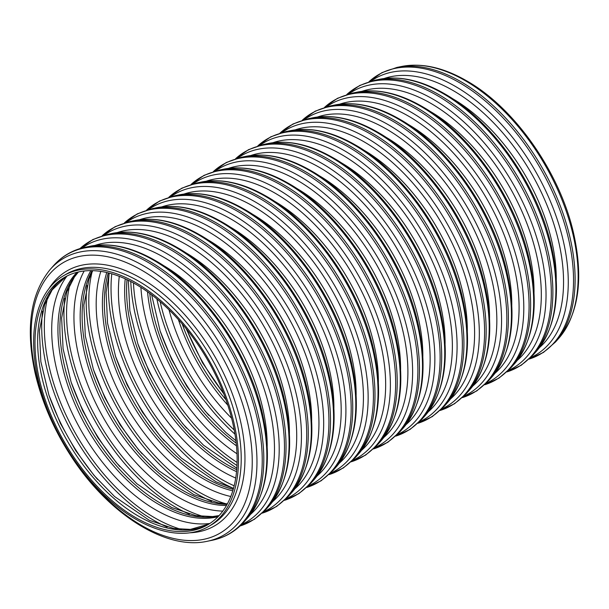 <?xml version="1.0" encoding="UTF-8"?>
<svg xmlns="http://www.w3.org/2000/svg" width="609" height="609" viewBox="0 0 609 609"><rect width="100%" height="100%" fill="white"/><g stroke="black" fill="none" stroke-linecap="round" stroke-linejoin="round"><path stroke-width="0.91" d="M33.64 341.984A144.843 83.623 -120 0 0 96.861 487.748A144.843 83.623 -120 0 0 208.476 526.549A144.843 83.623 -120 0 0 208.476 359.302A144.843 83.623 -120 0 0 63.633 275.679A144.843 83.623 -120 0 0 33.64 341.984M34.987 342.76A142.94 82.527 -120 0 0 97.379 486.606A142.94 82.527 -120 0 0 207.524 524.905A142.94 82.527 -120 0 0 207.524 359.85A142.94 82.527 -120 0 0 64.584 277.331A142.94 82.527 -120 0 0 34.987 342.76M65.924 276.585A142.94 82.527 -120 0 0 37.636 341.23A142.94 82.527 -120 0 0 99.168 484.155A142.94 82.527 -120 0 0 208.841 524.113M67.005 276.022A146.921 84.826 -120 0 0 51.704 329.857A146.921 84.826 -120 0 0 104.824 465.185A146.921 84.826 -120 0 0 209.861 523.466M76.993 272.307A142.94 82.527 -120 0 0 57.931 329.515A142.94 82.527 -120 0 0 112.931 465.139A142.94 82.527 -120 0 0 218.068 516.676M78.127 272.033A142.94 82.527 -120 0 0 59.872 328.396A142.94 82.527 -120 0 0 114.256 463.297A142.94 82.527 -120 0 0 218.875 515.831M84.171 271.005A146.921 84.826 -120 0 0 73.94 317.015A146.921 84.826 -120 0 0 222.795 511.103M90.848 270.632A142.94 82.527 -120 0 0 80.167 316.672A142.94 82.527 -120 0 0 226.449 505.516M92.149 270.647A142.94 82.527 -120 0 0 82.108 315.553A142.94 82.527 -120 0 0 227.088 504.381M100.82 271.386A146.921 84.826 -120 0 0 96.176 304.18A146.921 84.826 -120 0 0 230.788 496.495M106.75 272.505A142.94 82.527 -120 0 0 102.403 303.838A142.94 82.527 -120 0 0 232.783 490.808M108.25 272.855A142.94 82.527 -120 0 0 104.345 302.719A142.94 82.527 -120 0 0 233.224 489.331M119.28 276.341A146.921 84.826 -120 0 0 118.412 291.346A146.921 84.826 -120 0 0 235.729 478.035M125.226 278.823A142.94 82.527 -120 0 0 124.639 291.003A142.94 82.527 -120 0 0 236.543 471.64M126.992 279.645A142.94 82.527 -120 0 0 126.581 289.876A142.94 82.527 -120 0 0 236.718 469.706M140.915 287.349A146.921 84.826 -120 0 0 237.008 453.789M147.53 291.787A142.94 82.527 -120 0 0 236.475 445.841M149.753 293.393A142.94 82.527 -120 0 0 236.193 443.124M169.013 309.814A146.921 84.826 -120 0 0 231.603 418.223M178.414 319.611A142.94 82.527 -120 0 0 227.819 405.183M182.205 323.927A142.94 82.527 -120 0 0 225.977 399.748M208.476 526.549L211.216 524.966A144.843 83.623 -120 0 0 233.422 408.905A144.843 83.623 -120 0 0 138.799 281.267A144.843 83.623 -120 0 0 66.381 274.096L63.633 275.679M48.926 395.142A159.619 92.157 -120 0 0 97.653 479.542M42.539 311.245A158.043 91.243 -120 0 0 41.701 326.553A158.043 91.243 -120 0 0 167.125 527.044M47.639 297.55A156.071 90.109 -120 0 0 44.32 326.645A156.071 90.109 -120 0 0 181.535 529.472M71.162 382.3A159.619 92.157 -120 0 0 119.889 466.707M64.775 298.41A158.043 91.243 -120 0 0 63.937 313.719A158.043 91.243 -120 0 0 189.361 514.202M69.875 284.707A156.071 90.109 -120 0 0 66.556 313.81A156.071 90.109 -120 0 0 203.771 516.63M93.398 369.465A159.619 92.157 -120 0 0 142.125 453.865M87.011 285.568A158.043 91.243 -120 0 0 86.166 300.876A158.043 91.243 -120 0 0 211.597 501.367M92.111 271.873A156.071 90.109 -120 0 0 88.792 300.975A156.071 90.109 -120 0 0 226.008 503.795M115.634 356.623A159.619 92.157 -120 0 0 164.361 441.03M109.201 273.098A158.043 91.243 -120 0 0 108.402 288.042A158.043 91.243 -120 0 0 233.498 488.38M111.774 273.806A156.071 90.109 -120 0 0 111.028 288.133A156.071 90.109 -120 0 0 234.168 485.799M137.87 343.788A159.619 92.157 -120 0 0 186.598 428.188M130.775 281.518A158.043 91.243 -120 0 0 236.992 465.489M133.455 282.949A156.071 90.109 -120 0 0 237.091 462.452M160.106 330.953A159.619 92.157 -120 0 0 208.834 415.353M156.886 298.943A158.043 91.243 -120 0 0 234.96 434.164M160.137 301.668A156.071 90.109 -120 0 0 234.221 429.984M186.552 329.172A159.619 92.157 -120 0 0 223.61 393.361M558.757 338.33A159.878 92.309 -120 0 0 564.946 207.57A159.878 92.309 -120 0 0 465.101 80.601A159.878 92.309 -120 0 0 401.78 66.442C421.755 62.689 443.314 67.447 466.456 80.723C514.803 107.839 560.333 173.07 573.777 234.13C583.658 279.234 578.657 313.97 558.757 338.33L555.522 341.984A161.461 93.215 -120 0 0 561.78 209.93A161.461 93.215 -120 0 0 460.944 81.713A161.461 93.215 -120 0 0 396.999 67.409L401.78 66.442M529.137 359.082A161.461 93.215 -120 0 0 567.428 234.282A161.461 93.215 -120 0 0 459.376 82.618A161.461 93.215 -120 0 0 369.001 81.713M530.637 357.643A159.878 92.309 -120 0 0 560.82 231.199A159.878 92.309 -120 0 0 455.22 86.303A159.878 92.309 -120 0 0 370.995 81.142M539.452 347.594A156.338 90.261 -120 0 0 563.553 281.952A156.338 90.261 -120 0 0 453.005 90.482A156.338 90.261 -120 0 0 384.112 78.523M556.261 279.516A147.302 85.047 -120 0 0 452.106 98.376A147.302 85.047 -120 0 0 451.467 98.011M536.521 351.172A159.878 92.309 -120 0 0 542.71 220.405A159.878 92.309 -120 0 0 442.865 93.436A159.878 92.309 -120 0 0 379.544 79.277C399.519 75.524 421.078 80.289 444.22 93.558C492.567 120.681 538.097 185.912 551.541 246.965C561.422 292.069 556.42 326.805 536.521 351.172L533.286 354.826A161.461 93.215 -120 0 0 539.544 222.772A161.461 93.215 -120 0 0 438.708 94.547A161.461 93.215 -120 0 0 374.763 80.251L379.544 79.277M506.901 371.924A161.461 93.215 -120 0 0 545.192 247.117A161.461 93.215 -120 0 0 437.14 95.461A161.461 93.215 -120 0 0 346.765 94.555L359.698 85.481L374.763 80.251M508.401 370.478A159.878 92.309 -120 0 0 538.584 244.042A159.878 92.309 -120 0 0 432.984 99.145A159.878 92.309 -120 0 0 348.759 93.976M517.216 360.437A156.338 90.261 -120 0 0 541.317 294.786A156.338 90.261 -120 0 0 430.769 103.317A156.338 90.261 -120 0 0 361.875 91.365M534.024 292.35A147.302 85.047 -120 0 0 429.87 111.211A147.302 85.047 -120 0 0 429.231 110.853M514.285 364.007A159.878 92.309 -120 0 0 520.474 233.247A159.878 92.309 -120 0 0 420.629 106.278A159.878 92.309 -120 0 0 357.308 92.119C377.283 88.366 398.842 93.124 421.984 106.4C470.331 133.516 515.861 198.747 529.305 259.799C539.186 304.903 534.184 339.639 514.285 364.007L511.05 367.661A161.461 93.215 -120 0 0 517.307 235.607A161.461 93.215 -120 0 0 416.472 107.39A161.461 93.215 -120 0 0 352.527 93.086L357.308 92.119M511.05 367.661L498.992 378.098L484.642 384.781A161.461 93.215 -120 0 0 522.956 259.952A161.461 93.215 -120 0 0 414.904 108.295A161.461 93.215 -120 0 0 324.528 107.39M486.165 383.32A159.878 92.309 -120 0 0 516.348 256.876A159.878 92.309 -120 0 0 410.748 111.98A159.878 92.309 -120 0 0 326.523 106.819M494.98 373.271A156.338 90.261 -120 0 0 519.081 307.629A156.338 90.261 -120 0 0 408.532 116.152A156.338 90.261 -120 0 0 339.639 104.2M511.788 305.193A147.302 85.047 -120 0 0 407.634 124.053A147.302 85.047 -120 0 0 406.995 123.688M492.049 376.849A159.878 92.309 -120 0 0 498.238 246.082A159.878 92.309 -120 0 0 398.393 119.113A159.878 92.309 -120 0 0 335.072 104.954C355.047 101.201 376.606 105.958 399.748 119.235C448.095 146.358 493.625 211.589 507.069 272.642C516.957 317.746 511.948 352.482 492.049 376.849L488.814 380.496A161.461 93.215 -120 0 0 495.071 248.442A161.461 93.215 -120 0 0 394.236 120.224A161.461 93.215 -120 0 0 330.291 105.928L335.072 104.954M488.814 380.496L476.756 390.932L462.406 397.616A161.461 93.215 -120 0 0 500.72 272.794A161.461 93.215 -120 0 0 392.668 121.13A161.461 93.215 -120 0 0 302.292 120.232M463.929 396.154A159.878 92.309 -120 0 0 494.112 269.718A159.878 92.309 -120 0 0 388.512 124.822A159.878 92.309 -120 0 0 304.287 119.653M472.744 386.106A156.338 90.261 -120 0 0 496.845 320.463A156.338 90.261 -120 0 0 386.296 128.994A156.338 90.261 -120 0 0 317.403 117.035M489.552 318.027A147.302 85.047 -120 0 0 385.398 136.888A147.302 85.047 -120 0 0 384.759 136.523M469.813 389.684A159.878 92.309 -120 0 0 476.002 258.916A159.878 92.309 -120 0 0 376.156 131.955A159.878 92.309 -120 0 0 312.836 117.788C332.811 114.035 354.369 118.801 377.511 132.077C425.858 159.193 471.389 224.424 484.833 285.476C494.721 330.58 489.712 365.316 469.813 389.684L466.578 393.338A161.461 93.215 -120 0 0 472.835 261.284A161.461 93.215 -120 0 0 372 133.067A161.461 93.215 -120 0 0 308.055 118.763L312.836 117.788M440.193 410.436A161.461 93.215 -120 0 0 478.484 285.629A161.461 93.215 -120 0 0 370.432 133.972A161.461 93.215 -120 0 0 280.056 133.067M441.692 408.997A159.878 92.309 -120 0 0 471.876 282.553A159.878 92.309 -120 0 0 366.275 137.657A159.878 92.309 -120 0 0 282.051 132.488M450.515 398.948A156.338 90.261 -120 0 0 474.609 333.306A156.338 90.261 -120 0 0 364.06 141.828A156.338 90.261 -120 0 0 295.167 129.877M467.316 330.862A147.302 85.047 -120 0 0 363.162 149.73A147.302 85.047 -120 0 0 362.522 149.365M447.577 402.519A159.878 92.309 -120 0 0 453.774 271.759A159.878 92.309 -120 0 0 353.92 144.79A159.878 92.309 -120 0 0 290.6 130.63C310.575 126.878 332.133 131.635 355.275 144.912C403.622 172.027 449.153 237.259 462.596 298.319C472.485 343.423 467.476 378.159 447.577 402.519L444.349 406.173A161.461 93.215 -120 0 0 450.599 274.119A161.461 93.215 -120 0 0 349.764 145.901A161.461 93.215 -120 0 0 285.819 131.597L290.6 130.63M417.957 423.27A161.461 93.215 -120 0 0 456.248 298.471A161.461 93.215 -120 0 0 348.196 146.807A161.461 93.215 -120 0 0 257.82 145.901M419.456 421.831A159.878 92.309 -120 0 0 449.64 295.388A159.878 92.309 -120 0 0 344.039 150.492A159.878 92.309 -120 0 0 259.815 145.33M428.279 411.783A156.338 90.261 -120 0 0 452.373 346.14A156.338 90.261 -120 0 0 341.824 154.671A156.338 90.261 -120 0 0 272.931 142.712M445.08 343.704A147.302 85.047 -120 0 0 340.926 162.565A147.302 85.047 -120 0 0 340.286 162.2M425.341 415.361A159.878 92.309 -120 0 0 431.537 284.593A159.878 92.309 -120 0 0 331.684 157.624A159.878 92.309 -120 0 0 268.363 143.465C288.339 139.712 309.897 144.478 333.047 157.746C381.386 184.87 426.917 250.101 440.36 311.153C450.249 356.257 445.24 390.993 425.341 415.361L422.113 419.015A161.461 93.215 -120 0 0 428.363 286.961A161.461 93.215 -120 0 0 327.528 158.736A161.461 93.215 -120 0 0 263.583 144.44L268.363 143.465M395.721 436.113A161.461 93.215 -120 0 0 434.011 311.306A161.461 93.215 -120 0 0 325.96 159.649A161.461 93.215 -120 0 0 235.584 158.743L248.518 149.669L263.583 144.44M397.22 434.666A159.878 92.309 -120 0 0 427.404 308.23A159.878 92.309 -120 0 0 321.803 163.334A159.878 92.309 -120 0 0 237.579 158.165M406.043 424.625A156.338 90.261 -120 0 0 430.137 358.975A156.338 90.261 -120 0 0 319.588 167.505A156.338 90.261 -120 0 0 250.695 155.554M422.844 356.539A147.302 85.047 -120 0 0 318.69 175.4A147.302 85.047 -120 0 0 318.05 175.042M403.105 428.196A159.878 92.309 -120 0 0 409.301 297.436A159.878 92.309 -120 0 0 309.448 170.467A159.878 92.309 -120 0 0 246.127 156.307C266.103 152.554 287.661 157.312 310.811 170.589C359.15 197.704 404.68 262.936 418.124 323.988C428.013 369.092 423.004 403.828 403.105 428.196L399.877 431.85A161.461 93.215 -120 0 0 406.127 299.795A161.461 93.215 -120 0 0 305.292 171.578A161.461 93.215 -120 0 0 241.347 157.274L246.127 156.307M373.484 448.947A161.461 93.215 -120 0 0 411.775 324.14A161.461 93.215 -120 0 0 303.724 172.484A161.461 93.215 -120 0 0 213.348 171.578M374.984 447.508A159.878 92.309 -120 0 0 405.168 321.065A159.878 92.309 -120 0 0 299.567 176.168A159.878 92.309 -120 0 0 215.342 171.007M383.807 437.46A156.338 90.261 -120 0 0 407.901 371.817A156.338 90.261 -120 0 0 297.352 180.34A156.338 90.261 -120 0 0 228.459 168.388M400.608 369.381A147.302 85.047 -120 0 0 296.454 188.242A147.302 85.047 -120 0 0 295.814 187.876M380.869 441.038A159.878 92.309 -120 0 0 387.065 310.27A159.878 92.309 -120 0 0 287.212 183.301A159.878 92.309 -120 0 0 223.891 169.142C243.866 165.389 265.425 170.147 288.575 183.423C336.914 210.547 382.444 275.778 395.888 336.83C405.777 381.934 400.768 416.67 380.869 441.038L377.641 444.684A161.461 93.215 -120 0 0 383.891 312.63A161.461 93.215 -120 0 0 283.056 184.413A161.461 93.215 -120 0 0 219.111 170.117L223.891 169.142M351.248 461.782A161.461 93.215 -120 0 0 389.539 336.983A161.461 93.215 -120 0 0 281.487 185.319A161.461 93.215 -120 0 0 191.112 184.42M352.748 460.343A159.878 92.309 -120 0 0 382.932 333.907A159.878 92.309 -120 0 0 277.331 189.011A159.878 92.309 -120 0 0 193.106 183.842M361.571 450.295A156.338 90.261 -120 0 0 385.664 384.652A156.338 90.261 -120 0 0 275.116 193.182A156.338 90.261 -120 0 0 206.223 181.223M378.372 382.216A147.302 85.047 -120 0 0 274.217 201.077A147.302 85.047 -120 0 0 273.586 200.711M358.632 453.872A159.878 92.309 -120 0 0 364.829 323.105A159.878 92.309 -120 0 0 264.976 196.144A159.878 92.309 -120 0 0 201.655 181.977C221.63 178.224 243.189 182.989 266.339 196.265C314.678 223.381 360.208 288.613 373.652 349.665C383.541 394.769 378.532 429.505 358.632 453.872L355.405 457.526A161.461 93.215 -120 0 0 361.655 325.472A161.461 93.215 -120 0 0 260.819 197.255A161.461 93.215 -120 0 0 196.882 182.951L201.655 181.977M329.012 474.624A161.461 93.215 -120 0 0 367.303 349.817A161.461 93.215 -120 0 0 259.251 198.161A161.461 93.215 -120 0 0 168.876 197.255M330.512 473.185A159.878 92.309 -120 0 0 360.695 346.742A159.878 92.309 -120 0 0 255.095 201.845A159.878 92.309 -120 0 0 170.87 196.677M339.335 463.137A156.338 90.261 -120 0 0 363.428 397.494A156.338 90.261 -120 0 0 252.88 206.017A156.338 90.261 -120 0 0 183.987 194.065M356.136 395.051A147.302 85.047 -120 0 0 251.981 213.919A147.302 85.047 -120 0 0 251.35 213.553M336.396 466.707A159.878 92.309 -120 0 0 342.593 335.947A159.878 92.309 -120 0 0 242.74 208.978A159.878 92.309 -120 0 0 179.419 194.819C199.394 191.066 220.953 195.824 244.102 209.1C292.442 236.216 337.972 301.447 351.416 362.507C361.304 407.611 356.295 442.347 336.396 466.707L333.169 470.361A161.461 93.215 -120 0 0 339.419 338.307A161.461 93.215 -120 0 0 238.583 210.09A161.461 93.215 -120 0 0 174.646 195.786L179.419 194.819M306.776 487.459A161.461 93.215 -120 0 0 345.067 362.659A161.461 93.215 -120 0 0 237.015 210.996A161.461 93.215 -120 0 0 146.64 210.09M308.276 486.02A159.878 92.309 -120 0 0 338.459 359.576A159.878 92.309 -120 0 0 232.859 214.68A159.878 92.309 -120 0 0 148.634 209.519M317.099 475.972A156.338 90.261 -120 0 0 341.192 410.329A156.338 90.261 -120 0 0 230.644 218.859A156.338 90.261 -120 0 0 161.75 206.9M333.899 407.893A147.302 85.047 -120 0 0 229.745 226.754A147.302 85.047 -120 0 0 229.113 226.388M314.16 479.549A159.878 92.309 -120 0 0 320.357 348.782A159.878 92.309 -120 0 0 220.504 221.813A159.878 92.309 -120 0 0 157.183 207.654C177.158 203.901 198.717 208.666 221.866 221.935C270.213 249.058 315.736 314.29 329.18 375.342C339.068 420.446 334.059 455.182 314.16 479.549L310.933 483.203A161.461 93.215 -120 0 0 317.182 351.149A161.461 93.215 -120 0 0 216.355 222.924A161.461 93.215 -120 0 0 152.41 208.628L157.183 207.654M284.54 500.301A161.461 93.215 -120 0 0 322.831 375.494A161.461 93.215 -120 0 0 214.779 223.838A161.461 93.215 -120 0 0 124.403 222.932L137.337 213.858L152.41 208.628M286.04 498.855A159.878 92.309 -120 0 0 316.223 372.419A159.878 92.309 -120 0 0 210.623 227.522A159.878 92.309 -120 0 0 126.406 222.354M294.863 488.814A156.338 90.261 -120 0 0 318.956 423.164A156.338 90.261 -120 0 0 208.407 231.694A156.338 90.261 -120 0 0 139.514 219.742M311.663 420.728A147.302 85.047 -120 0 0 207.509 239.588A147.302 85.047 -120 0 0 206.877 239.23M291.924 492.384A159.878 92.309 -120 0 0 298.121 361.624A159.878 92.309 -120 0 0 198.268 234.655A159.878 92.309 -120 0 0 134.947 220.496C154.922 216.743 176.481 221.501 199.63 234.777C247.977 261.893 293.5 327.124 306.944 388.177C316.832 433.281 311.823 468.016 291.924 492.384L288.696 496.038A161.461 93.215 -120 0 0 294.946 363.984A161.461 93.215 -120 0 0 194.119 235.767A161.461 93.215 -120 0 0 130.174 221.463L134.947 220.496M262.304 513.136A161.461 93.215 -120 0 0 300.602 388.329A161.461 93.215 -120 0 0 192.543 236.673A161.461 93.215 -120 0 0 102.175 235.767M263.804 511.697A159.878 92.309 -120 0 0 293.987 385.253A159.878 92.309 -120 0 0 188.387 240.357A159.878 92.309 -120 0 0 104.169 235.196M272.626 501.649A156.338 90.261 -120 0 0 296.72 436.006A156.338 90.261 -120 0 0 186.171 244.529A156.338 90.261 -120 0 0 117.278 232.577M289.427 433.57A147.302 85.047 -120 0 0 185.273 252.431A147.302 85.047 -120 0 0 184.641 252.065M269.688 505.226A159.878 92.309 -120 0 0 275.885 374.459A159.878 92.309 -120 0 0 176.031 247.49A159.878 92.309 -120 0 0 112.718 233.331C132.686 229.578 154.244 234.336 177.394 247.612C225.741 274.735 271.264 339.967 284.707 401.019C294.596 446.123 289.587 480.859 269.688 505.226L266.46 508.873A161.461 93.215 -120 0 0 272.71 376.819A161.461 93.215 -120 0 0 171.883 248.601A161.461 93.215 -120 0 0 107.938 234.305L112.718 233.331M266.46 508.873L254.395 519.31L240.045 525.993A161.461 93.215 -120 0 0 278.366 401.171A161.461 93.215 -120 0 0 170.307 249.507A161.461 93.215 -120 0 0 79.939 248.609M241.567 524.532A159.878 92.309 -120 0 0 271.751 398.096A159.878 92.309 -120 0 0 166.15 253.199A159.878 92.309 -120 0 0 81.933 248.03M250.39 514.483A156.338 90.261 -120 0 0 274.484 448.841A156.338 90.261 -120 0 0 163.935 257.371A156.338 90.261 -120 0 0 95.042 245.412M267.191 446.405A147.302 85.047 -120 0 0 163.037 265.265A147.302 85.047 -120 0 0 162.405 264.9M247.452 518.061A159.878 92.309 -120 0 0 253.648 387.294A159.878 92.309 -120 0 0 153.795 260.332A159.878 92.309 -120 0 0 90.482 246.165C110.45 242.412 132.008 247.178 155.158 260.454C203.505 287.57 249.028 352.801 262.471 413.854C272.36 458.958 267.351 493.693 247.452 518.061L244.224 521.715A161.461 93.215 -120 0 0 250.474 389.661A161.461 93.215 -120 0 0 149.647 261.444A161.461 93.215 -120 0 0 85.702 247.14L90.482 246.165M207.235 541.279A159.878 92.309 -120 0 0 252.012 420.75A159.878 92.309 -120 0 0 143.914 266.034A159.878 92.309 -120 0 0 50.258 269.391C30.366 293.751 25.357 328.487 35.238 373.591C41.823 401.651 53.478 428.728 70.202 454.816C107.207 513.09 165.214 550.665 207.235 541.279L212.016 540.312A161.461 93.215 -120 0 0 212.016 540.312A161.461 93.215 -120 0 0 257.234 418.589A161.461 93.215 -120 0 0 148.071 262.35A161.461 93.215 -120 0 0 53.493 265.737A161.461 93.215 -120 0 0 53.485 265.745C62.171 255.986 72.913 249.789 85.702 247.14M252.248 461.683A156.338 90.261 -120 0 0 141.699 270.206A156.338 90.261 -120 0 0 31.15 334.036A156.338 90.261 -120 0 0 141.699 525.506A156.338 90.261 -120 0 0 252.248 461.683M190 532.791A147.302 85.047 -120 0 0 241.826 427.411A147.302 85.047 -120 0 0 140.801 278.107A147.302 85.047 -120 0 0 48.994 288.559M66.016 276.532L52.161 289.884L44.586 304.713L39.395 330.839L40.841 361.632L48.887 395.013L60.413 423.407L75.714 450.637L94.068 475.408L114.583 496.541L149.327 520.322L173.732 528.513L190.45 529.388L208.925 524.06M78.432 271.964L74.397 277.042L66.823 291.878L61.631 318.005L63.077 348.79L71.124 382.178L82.649 410.565L97.95 437.802L116.304 462.574L136.819 483.698L171.563 507.487L195.969 515.678L212.686 516.554L219.088 515.595M92.728 270.662L89.059 279.044L83.867 305.162L85.313 335.955L93.36 369.336L104.885 397.73L120.186 424.96L138.532 449.731L159.056 470.864L193.799 494.645L218.205 502.844L227.37 503.864M109.148 273.083L106.103 292.328L107.542 323.12L115.596 356.501L127.121 384.896L142.422 412.126L160.768 436.897L181.292 458.021L216.035 481.81L233.483 488.433M128.293 280.269L129.846 310.719L137.832 343.659L149.357 372.053L164.658 399.283L183.005 424.054L203.528 445.187L236.825 468.26M151.649 294.809L160.068 330.824L171.586 359.219L186.894 386.449L205.241 411.22L225.756 432.352L235.919 440.764M186.126 328.639L202.493 362.758L223.853 393.993M529.114 359.104L543.464 352.421L555.522 341.984M368.97 81.728L381.934 72.646L396.999 67.409M506.878 371.939L521.228 365.255L533.286 354.826M324.498 107.405L337.462 98.315L352.527 93.086M302.262 120.239L315.226 111.158L330.291 105.928M440.17 410.458L454.52 403.767L466.578 393.338M280.026 133.074L292.99 123.992L308.055 118.763M417.934 423.293L432.283 416.609L444.349 406.173M257.79 145.916L270.754 136.835L285.819 131.597M395.698 436.128L410.047 429.444L422.113 419.015M373.462 448.97L387.811 442.286L399.877 431.85M213.317 171.593L226.282 162.504L241.347 157.274M351.226 461.805L365.575 455.121L377.641 444.684M191.081 184.428L204.045 175.346L219.111 170.117M328.989 474.647L343.339 467.956L355.405 457.526M168.845 197.263L181.809 188.181L196.882 182.951M306.753 487.482L321.103 480.798L333.169 470.361M146.609 210.105L159.573 201.023L174.646 195.786M284.517 500.316L298.867 493.633L310.933 483.203M262.281 513.159L276.631 506.475L288.696 496.038M102.137 235.782L115.101 226.693L130.174 221.463M79.901 248.617L92.865 239.535L107.938 234.305M212.008 540.312C224.797 537.663 235.538 531.467 244.224 521.715M50.258 269.391L53.493 265.737"/></g></svg>
